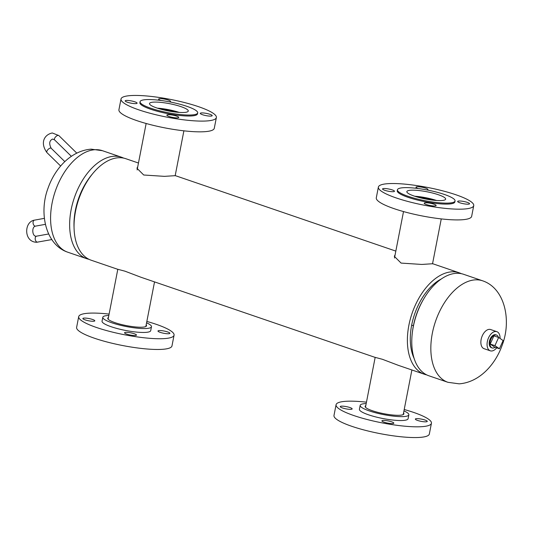 <?xml version="1.0" encoding="UTF-8"?>
<svg xmlns="http://www.w3.org/2000/svg" width="533" height="533" viewBox="0 0 533 533"><rect width="100%" height="100%" fill="white"/><g stroke="black" fill="none" stroke-linecap="round" stroke-linejoin="round"><path stroke-width="0.8" d="M432.543 263.748L421.796 264.441L401.082 263.089L394.3 256.313L395.093 254.901M138.46 163.025L125.875 158.721A53.633 31.474 -71.1 0 0 75.539 211.208A53.633 31.474 -71.1 0 0 91.143 260.204L117.327 269.165L125.015 271.197L140.932 277.24L374.692 357.243L382.381 359.282L398.298 365.318M175.177 175.67L164.424 176.356L143.71 175.004L136.934 168.235L137.721 166.822M414.121 358.429A49.096 28.815 -71.1 0 1 411.663 325.143A49.096 28.815 -71.1 0 1 441.311 278.979M426.726 374.899A53.633 31.474 -71.1 0 1 424.481 374.279A53.633 31.474 -71.1 0 1 408.878 325.29A53.633 31.474 -71.1 0 1 459.213 272.796A53.633 31.474 -71.1 0 1 461.365 273.689M88.991 259.311A53.633 31.474 -71.1 0 1 86.746 258.698A53.633 31.474 -71.1 0 1 72.528 203.706A53.633 31.474 -71.1 0 1 114.169 156.229A53.633 31.474 -71.1 0 1 121.477 157.215A53.633 31.474 -71.1 0 1 123.629 158.101M92.222 174.224A50.109 29.408 108.9 0 0 74.047 227.325M412.415 332.086L412.569 330.913A50.109 29.408 -71.1 0 1 423.222 299.773L423.822 298.753A53.633 31.474 108.9 0 0 412.415 332.086A53.633 31.474 108.9 0 0 428.878 375.785L447.94 382.308A53.633 31.474 -71.1 0 1 433.715 327.315A53.633 31.474 -71.1 0 1 475.363 279.845A53.633 31.474 -71.1 0 1 482.671 280.824C504.978 288.346 511.593 320.486 502.313 344.831C495.463 364.505 479.46 382.328 459.173 383.84L447.94 382.308M482.671 280.824L463.61 274.302A53.633 31.474 108.9 0 0 456.301 273.316A53.633 31.474 108.9 0 0 423.822 298.753M495.683 334.777A6.802 3.991 108.9 0 0 489.381 341.46A6.802 3.991 108.9 0 0 491.279 347.643M500.061 338.455A10.12 5.936 108.9 0 0 496.836 331.666L490.64 329.541A10.12 5.936 108.9 0 0 481.139 339.448A10.12 5.936 108.9 0 0 484.084 348.689L490.287 350.814A10.12 5.936 108.9 0 0 496.689 347.816M496.836 331.666A10.12 5.936 108.9 0 0 487.342 341.566A10.12 5.936 108.9 0 0 490.287 350.814M498.422 337.396A6.802 3.991 108.9 0 0 497.089 335.357A6.802 3.991 108.9 0 0 496.509 335.057A6.802 3.991 108.9 0 0 490.72 339.681A6.802 3.991 108.9 0 0 491.519 347.629A6.802 3.991 108.9 0 0 492.106 347.929A6.802 3.991 108.9 0 0 495.044 347.25M493.918 335.857L490.207 344.038L494.697 347.13L499.408 348.749L503.125 340.56L498.635 337.469L493.918 335.857M498.635 337.469L494.917 345.65L490.207 344.038M494.917 345.65L499.408 348.749M436.56 200.481A19.228 3.578 11 0 0 414.774 196.244M434.142 200.275A16.736 3.118 11 0 0 417.092 196.963M406.959 192.173A19.754 3.678 -169 0 1 406.859 191.607A19.754 3.678 -169 0 1 425.541 191.507A19.754 3.678 -169 0 1 445.535 198.582A19.754 3.678 -169 0 1 445.641 199.149A19.754 3.678 -169 0 1 426.953 199.249A19.754 3.678 -169 0 1 406.959 192.173M418.185 188.529A6.07 1.133 -169 0 1 416.02 187.35A6.07 1.133 -169 0 1 415.987 187.183A6.07 1.133 -169 0 1 421.73 187.15A6.07 1.133 -169 0 1 427.872 189.322A6.07 1.133 -169 0 1 427.906 189.495A6.07 1.133 -169 0 1 426.786 189.915M457.674 201.607A6.07 1.133 -169 0 1 457.647 201.434A6.07 1.133 -169 0 1 463.39 201.407A6.07 1.133 -169 0 1 469.533 203.579A6.07 1.133 -169 0 1 469.566 203.753A6.07 1.133 -169 0 1 463.823 203.786A6.07 1.133 -169 0 1 457.674 201.607M424.241 203.379A6.07 1.133 -169 0 1 424.215 203.213A6.07 1.133 -169 0 1 429.958 203.18A6.07 1.133 -169 0 1 436.101 205.352A6.07 1.133 -169 0 1 436.134 205.525A6.07 1.133 -169 0 1 430.391 205.558A6.07 1.133 -169 0 1 424.241 203.379M382.581 189.128A6.07 1.133 -169 0 1 382.554 188.955A6.07 1.133 -169 0 1 388.297 188.922A6.07 1.133 -169 0 1 394.44 191.094A6.07 1.133 -169 0 1 394.473 191.267A6.07 1.133 -169 0 1 388.73 191.3A6.07 1.133 -169 0 1 382.581 189.128M473.484 204.239A48.57 9.041 -169 0 1 473.737 205.618A48.57 9.041 -169 0 1 427.799 205.878A48.57 9.041 -169 0 1 378.63 188.469A48.57 9.041 -169 0 1 378.377 187.083A48.57 9.041 -169 0 1 424.321 186.83A48.57 9.041 -169 0 1 473.484 204.239M473.737 205.618L471.652 216.358A48.57 9.041 -169 0 1 425.714 216.611A48.57 9.041 -169 0 1 376.545 199.202A48.57 9.041 -169 0 1 376.291 197.823L378.377 187.083M454.902 200.141A29.348 5.463 -169 0 1 455.055 200.974A29.348 5.463 -169 0 1 427.299 201.134A29.348 5.463 -169 0 1 397.591 190.614A29.348 5.463 -169 0 1 397.445 189.781A29.348 5.463 -169 0 1 425.194 189.621A29.348 5.463 -169 0 1 454.902 200.141M455.055 200.974L454.862 201.954A29.348 5.463 -169 0 1 427.113 202.107A29.348 5.463 -169 0 1 397.405 191.587A29.348 5.463 -169 0 1 397.252 190.754L397.445 189.781M365.798 405.593A19.754 3.678 11 0 0 365.125 406.319A19.754 3.678 11 0 0 365.225 406.879A19.754 3.678 11 0 0 385.219 413.961A19.754 3.678 11 0 0 403.901 413.855A19.754 3.678 11 0 0 403.801 413.295A19.754 3.678 11 0 0 403.548 412.928M381.941 421.023A6.07 1.133 11 0 0 388.084 423.195A6.07 1.133 11 0 0 393.827 423.169A6.07 1.133 11 0 0 393.794 422.995A6.07 1.133 11 0 0 387.651 420.817A6.07 1.133 11 0 0 381.908 420.85A6.07 1.133 11 0 0 381.941 421.023M415.374 419.251A6.07 1.133 11 0 0 421.516 421.423A6.07 1.133 11 0 0 427.259 421.39A6.07 1.133 11 0 0 427.226 421.223A6.07 1.133 11 0 0 421.083 419.045A6.07 1.133 11 0 0 415.34 419.078A6.07 1.133 11 0 0 415.374 419.251M340.281 406.766A6.07 1.133 11 0 0 346.423 408.938A6.07 1.133 11 0 0 352.166 408.911A6.07 1.133 11 0 0 352.133 408.738A6.07 1.133 11 0 0 345.99 406.559A6.07 1.133 11 0 0 340.247 406.592A6.07 1.133 11 0 0 340.281 406.766M366.198 403.561A24.791 4.617 11 0 0 360.175 405.36L359.415 409.264A24.791 4.617 11 0 0 359.548 409.97A24.791 4.617 11 0 0 384.639 418.851A24.791 4.617 11 0 0 408.091 418.725L408.851 414.821A24.791 4.617 11 0 0 408.718 414.114A24.791 4.617 11 0 0 403.941 410.896M360.175 405.36A24.791 4.617 11 0 0 360.308 406.066A24.791 4.617 11 0 0 385.399 414.947A24.791 4.617 11 0 0 408.851 414.821M366.464 402.175A48.57 9.041 11 0 0 336.076 404.727L333.984 415.46A48.57 9.041 11 0 0 334.238 416.839A48.57 9.041 11 0 0 383.407 434.255A48.57 9.041 11 0 0 429.345 433.995L431.43 423.262A48.57 9.041 11 0 0 431.184 421.876A48.57 9.041 11 0 0 404.214 409.511M336.076 404.727A48.57 9.041 11 0 0 336.33 406.106A48.57 9.041 11 0 0 385.492 423.515A48.57 9.041 11 0 0 431.43 423.262M413.408 325.736L411.663 325.143M413.408 325.75L411.663 325.15M108.432 317.508A19.754 3.678 11 0 0 107.753 318.241A19.754 3.678 11 0 0 107.859 318.801A19.754 3.678 11 0 0 127.853 325.883A19.754 3.678 11 0 0 146.535 325.776A19.754 3.678 11 0 0 146.428 325.217A19.754 3.678 11 0 0 146.175 324.85M124.569 332.938A6.07 1.133 11 0 0 130.718 335.117A6.07 1.133 11 0 0 136.461 335.084A6.07 1.133 11 0 0 136.428 334.911A6.07 1.133 11 0 0 130.279 332.739A6.07 1.133 11 0 0 124.542 332.765A6.07 1.133 11 0 0 124.569 332.938M158.001 331.166A6.07 1.133 11 0 0 164.151 333.345A6.07 1.133 11 0 0 169.894 333.312A6.07 1.133 11 0 0 169.86 333.138A6.07 1.133 11 0 0 163.718 330.96A6.07 1.133 11 0 0 157.975 330.993A6.07 1.133 11 0 0 158.001 331.166M82.908 318.681A6.07 1.133 11 0 0 89.058 320.859A6.07 1.133 11 0 0 94.801 320.826A6.07 1.133 11 0 0 94.767 320.653A6.07 1.133 11 0 0 88.625 318.481A6.07 1.133 11 0 0 82.882 318.507A6.07 1.133 11 0 0 82.908 318.681M108.825 315.476A24.791 4.617 11 0 0 102.809 317.275L102.05 321.179A24.791 4.617 11 0 0 102.176 321.885A24.791 4.617 11 0 0 127.274 330.773A24.791 4.617 11 0 0 150.719 330.64L151.479 326.736A24.791 4.617 11 0 0 151.352 326.029A24.791 4.617 11 0 0 146.575 322.818M102.809 317.275A24.791 4.617 11 0 0 102.936 317.981A24.791 4.617 11 0 0 128.033 326.869A24.791 4.617 11 0 0 151.479 326.736M109.098 314.09A48.57 9.041 11 0 0 78.704 316.642L76.619 327.382A48.57 9.041 11 0 0 76.872 328.761A48.57 9.041 11 0 0 126.041 346.17A48.57 9.041 11 0 0 171.979 345.917L174.064 335.177A48.57 9.041 11 0 0 173.811 333.798A48.57 9.041 11 0 0 146.841 321.426M78.704 316.642A48.57 9.041 11 0 0 78.957 318.028A48.57 9.041 11 0 0 128.127 335.437A48.57 9.041 11 0 0 174.064 335.177M149.593 104.088A19.754 3.678 -169 0 1 149.493 103.529A19.754 3.678 -169 0 1 168.175 103.422A19.754 3.678 -169 0 1 188.169 110.504A19.754 3.678 -169 0 1 188.269 111.064A19.754 3.678 -169 0 1 169.587 111.17A19.754 3.678 -169 0 1 149.593 104.088M160.819 100.444A6.07 1.133 -169 0 1 158.647 99.271A6.07 1.133 -169 0 1 158.614 99.098A6.07 1.133 -169 0 1 164.357 99.065A6.07 1.133 -169 0 1 170.507 101.243A6.07 1.133 -169 0 1 170.54 101.417A6.07 1.133 -169 0 1 169.421 101.836M200.308 113.529A6.07 1.133 -169 0 1 200.275 113.356A6.07 1.133 -169 0 1 206.018 113.322A6.07 1.133 -169 0 1 212.167 115.501A6.07 1.133 -169 0 1 212.194 115.674A6.07 1.133 -169 0 1 206.451 115.708A6.07 1.133 -169 0 1 200.308 113.529M166.876 115.301A6.07 1.133 -169 0 1 166.842 115.128A6.07 1.133 -169 0 1 172.585 115.095A6.07 1.133 -169 0 1 178.735 117.273A6.07 1.133 -169 0 1 178.762 117.447A6.07 1.133 -169 0 1 173.018 117.48A6.07 1.133 -169 0 1 166.876 115.301M125.215 101.043A6.07 1.133 -169 0 1 125.182 100.87A6.07 1.133 -169 0 1 130.925 100.837A6.07 1.133 -169 0 1 137.074 103.016A6.07 1.133 -169 0 1 137.101 103.189A6.07 1.133 -169 0 1 131.365 103.222A6.07 1.133 -169 0 1 125.215 101.043M216.118 116.161A48.57 9.041 -169 0 1 216.371 117.54A48.57 9.041 -169 0 1 170.433 117.8A48.57 9.041 -169 0 1 121.264 100.384A48.57 9.041 -169 0 1 121.011 99.005A48.57 9.041 -169 0 1 166.949 98.745A48.57 9.041 -169 0 1 216.118 116.161M216.371 117.54L214.286 128.273A48.57 9.041 -169 0 1 168.341 128.533A48.57 9.041 -169 0 1 119.179 111.124A48.57 9.041 -169 0 1 118.926 109.738L121.011 99.005M197.536 112.063A29.348 5.463 -169 0 1 197.69 112.896A29.348 5.463 -169 0 1 169.934 113.049A29.348 5.463 -169 0 1 140.226 102.529A29.348 5.463 -169 0 1 140.072 101.696A29.348 5.463 -169 0 1 167.828 101.543A29.348 5.463 -169 0 1 197.536 112.063M197.69 112.896L197.496 113.869A29.348 5.463 -169 0 1 169.741 114.029A29.348 5.463 -169 0 1 140.039 103.509A29.348 5.463 -169 0 1 139.886 102.676L140.072 101.696M179.188 112.403A19.228 3.578 11 0 0 157.408 108.166M176.776 112.197A16.736 3.118 11 0 0 159.727 108.879M95.107 149.706A53.633 31.474 108.9 0 0 53.467 197.183A53.633 31.474 108.9 0 0 67.684 252.176C45.378 244.654 38.762 212.514 48.043 188.169C54.892 168.495 70.902 150.672 91.183 149.16L102.416 150.692A53.633 31.474 108.9 0 0 95.107 149.706M45.412 224.333L35.511 226.132A3.038 1.859 -100.3 0 1 35.365 226.145A3.038 1.859 -100.3 0 1 33.099 223.24A3.038 1.859 -100.3 0 1 34.425 220.156A3.038 1.859 -100.3 0 1 34.572 220.142M36.697 236.159A3.038 1.859 79.7 0 0 36.55 236.179A3.038 1.859 79.7 0 0 35.245 239.377A3.038 1.859 79.7 0 0 37.49 242.169A3.038 1.859 79.7 0 0 37.636 242.149A3.038 1.859 79.7 0 0 37.776 242.115M58.843 135.569L52.314 132.977C44.386 134.536 39.788 142.764 46.957 152.618A3.038 1.419 134.4 0 1 47.597 149.993A3.038 1.419 134.4 0 1 50.515 148.067A3.038 1.419 134.4 0 1 51.201 148.281C48.849 143.65 49.322 140.572 52.634 139.04L54.599 139.906A3.038 1.419 -45.6 0 1 54.859 137.84A3.038 1.419 -45.6 0 1 58.157 135.355A3.038 1.419 -45.6 0 1 58.843 135.569L76.779 153.124M398.298 365.325L424.481 374.279M175.663 175.757L395.832 251.103M433.029 263.835L459.213 272.796M102.416 150.692L121.477 157.215M67.684 252.176L86.746 258.698M496.509 335.057L495.763 334.804M492.106 347.929L491.359 347.676M403.228 414.587L411.896 369.975M365.478 407.245L375.179 357.33M403.514 211.574L394.48 258.032M441.257 218.91L432.523 263.862M44.399 218.343L34.425 220.156C23.985 221.681 23.545 242.002 36.617 242.268L51.794 239.577M48.656 233.98L36.297 236.206C32.133 236.739 31.454 226.672 35.511 226.132M54.599 139.906L71.369 156.322M51.201 148.281L64.833 161.626M46.957 152.618L60.655 166.029M146.149 123.489L137.114 169.954M183.892 130.825L175.157 175.783M145.855 326.502L154.53 281.897M108.112 319.167L117.813 269.252"/></g></svg>
